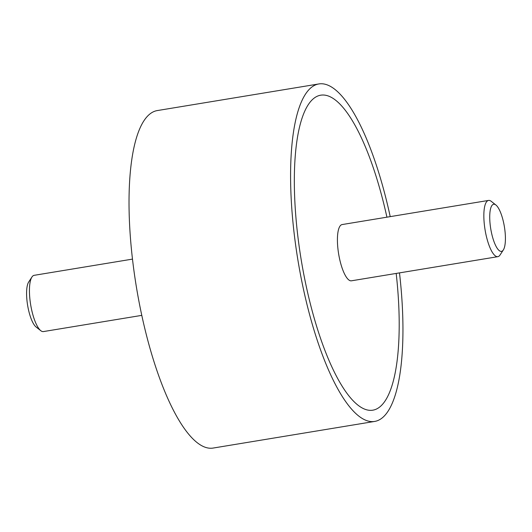 <?xml version="1.0" encoding="UTF-8"?>
<svg xmlns="http://www.w3.org/2000/svg" width="532" height="532" viewBox="0 0 532 532"><rect width="100%" height="100%" fill="white"/><g stroke="black" fill="none" stroke-linecap="round" stroke-linejoin="round"><path stroke-width="0.8" d="M390.215 216.63A171.038 49.41 80.6 0 0 318.967 83.923A171.038 49.41 80.6 0 0 301.597 280.317A171.038 49.41 80.6 0 0 374.601 421.444A171.038 49.41 80.6 0 0 399.492 272.889M374.601 421.444L213.033 448.077A171.038 49.41 -99.4 0 1 140.036 306.944A171.038 49.41 -99.4 0 1 157.399 110.556L318.967 83.923M396.187 273.428A159.633 46.118 -99.4 0 1 372.746 410.192A159.633 46.118 -99.4 0 1 304.61 278.475A159.633 46.118 -99.4 0 1 320.816 95.175A159.633 46.118 -99.4 0 1 386.917 217.176A159.633 46.118 80.6 0 0 320.816 95.175A159.633 46.118 80.6 0 0 304.61 278.475A159.633 46.118 80.6 0 0 372.746 410.192A159.633 46.118 80.6 0 0 396.187 273.428M503.332 249.954L500.073 254.961A28.509 8.233 -99.4 0 1 497.839 256.677A28.509 8.233 -99.4 0 1 485.676 233.156A28.509 8.233 -99.4 0 1 488.569 200.424A28.509 8.233 -99.4 0 1 491.236 201.329L495.93 205.026A23.88 6.896 80.6 0 0 491.269 231.686A23.88 6.896 80.6 0 0 503.332 249.954A23.88 6.896 80.6 0 0 503.884 223.972A23.88 6.896 80.6 0 0 495.93 205.026M497.839 256.677L351.419 280.81A28.509 8.233 -99.4 0 1 339.25 257.288A28.509 8.233 -99.4 0 1 342.149 224.557L488.569 200.424M132.508 259.111L34.161 275.323A28.509 8.233 80.6 0 0 31.927 277.039A28.509 8.233 80.6 0 0 31.268 308.055A28.509 8.233 80.6 0 0 40.764 330.671A28.509 8.233 80.6 0 0 43.431 331.576L141.785 315.37M40.764 330.671L36.07 326.974A23.88 6.896 -99.4 0 1 28.116 308.028A23.88 6.896 -99.4 0 1 28.668 282.046L31.927 277.039"/></g></svg>
